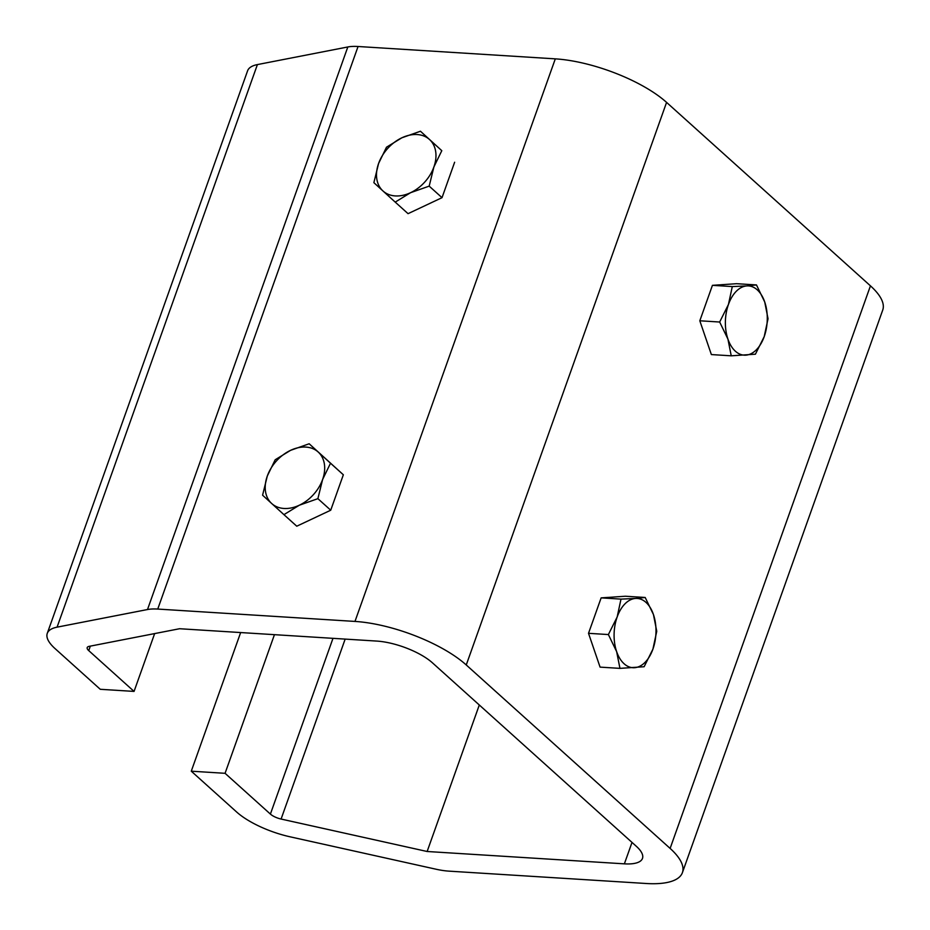 <?xml version="1.0" encoding="UTF-8"?>
<svg xmlns="http://www.w3.org/2000/svg" width="930" height="930" viewBox="0 0 930 930"><rect width="100%" height="100%" fill="white"/><g stroke="black" fill="none" stroke-linecap="round" stroke-linejoin="round"><path stroke-width="1.4" d="M225.072 773.307L270.398 814.087A10.602 3.639 -160.4 0 0 281.093 819.051L427.137 851.496L624.379 863.842A42.396 14.578 -160.4 0 0 642.479 858.413A42.396 14.578 -160.4 0 0 636.329 846.3L432.462 662.846A42.396 14.578 -160.4 0 0 376.824 641.084L179.583 628.727L89.164 646.35A10.602 3.639 -160.4 0 0 87.199 647.594A10.602 3.639 -160.4 0 0 88.745 650.616L134.06 691.409L100.266 689.293L54.951 648.501A52.998 18.216 19.6 0 1 47.267 633.377A52.998 18.216 19.6 0 1 57.079 627.157L147.498 609.534A42.396 14.578 19.6 0 1 157.74 609.069L354.981 621.426A84.793 29.155 19.6 0 1 466.256 664.962L670.123 848.416A84.793 29.155 19.6 0 1 682.411 872.631A84.793 29.155 19.6 0 1 646.222 883.5L448.981 871.143A42.396 14.578 19.6 0 1 436.112 869.236L290.055 836.802A52.998 18.216 19.6 0 1 236.604 811.971L191.278 771.191L225.072 773.307L274.443 634.667M479.299 704.998L427.137 851.496M682.411 872.631L882.733 310.062A84.793 29.155 -160.4 0 0 870.445 285.847L666.577 102.393A84.793 29.155 -160.4 0 0 555.303 58.857L358.062 46.5A42.396 14.578 -160.4 0 0 347.82 46.965L257.401 64.589A52.998 18.216 -160.4 0 0 247.589 70.808L47.267 633.377M154.647 633.586L134.06 691.409M240.649 632.551L191.278 771.191M635.562 598.455L645.188 597.479L653.441 614.544L656.754 631.284L652.907 649.163A34.689 20.879 93.6 0 0 653.441 614.544A34.689 20.879 93.6 0 0 635.562 598.455A34.689 20.879 93.6 0 0 617.16 616.997A34.689 20.879 93.6 0 0 616.637 651.616L608.383 634.562L617.16 616.997L620.996 599.118L635.562 598.455M620.996 599.118L601.14 597.874L625.32 596.235L645.188 597.479M619.95 668.368L616.637 651.616A34.689 20.879 93.6 0 0 634.504 667.705A34.689 20.879 93.6 0 0 652.907 649.163L644.13 666.729L619.95 668.368L600.083 667.124L588.516 633.318L608.383 634.562M601.14 597.874L588.516 633.318M731.236 355.818L727.923 339.078L719.669 322.024L728.446 304.459L732.294 286.58L746.848 285.917A34.689 20.879 93.6 0 0 728.446 304.459A34.689 20.879 93.6 0 0 727.923 339.078A34.689 20.879 93.6 0 0 745.802 355.155A34.689 20.879 93.6 0 0 764.204 336.625A34.689 20.879 93.6 0 0 764.727 302.006A34.689 20.879 93.6 0 0 746.848 285.917L756.474 284.94L764.727 302.006L768.04 318.746L764.204 336.625L755.416 354.191L731.236 355.818L711.369 354.574L699.813 320.78L719.669 322.024M756.474 284.94L736.607 283.697L712.427 285.336L699.813 320.78M712.427 285.336L732.294 286.58M386.485 147.219L378.58 163.506A34.689 25.005 132 0 1 401.876 137.791L386.485 147.219M378.58 163.506L373.872 182.664L382.951 190.952A34.689 25.005 132 0 1 378.58 163.506M433.892 166.97A34.689 25.005 132 0 1 410.595 192.684A34.689 25.005 132 0 1 382.951 190.952L395.215 202.112L410.595 192.684L429.183 186.128L433.892 166.97L441.797 150.683L429.532 139.523A34.689 25.005 132 0 1 433.892 166.97M401.876 137.791A34.689 25.005 132 0 1 429.532 139.523L420.453 131.235L401.876 137.791M441.797 150.683L420.453 131.235M454.631 162.239L442.017 197.672L408.049 213.668L395.215 202.112M442.017 197.672L429.183 186.128M322.605 479.508A34.689 25.005 132 0 1 299.309 505.223A34.689 25.005 132 0 1 271.653 503.49A34.689 25.005 132 0 1 267.294 476.044A34.689 25.005 132 0 1 290.59 450.329A34.689 25.005 132 0 1 318.234 452.061A34.689 25.005 132 0 1 322.605 479.508L330.51 463.221L309.167 443.773L290.59 450.329L275.199 459.757L267.294 476.044L262.586 495.202L283.929 514.65L299.309 505.223L317.886 498.666L322.605 479.508M309.167 443.773L343.344 474.777L330.731 510.21L296.763 526.206L283.929 514.65M330.731 510.21L317.886 498.666M343.344 474.777L330.51 463.221M332.987 638.329L270.398 814.087M632.005 842.417L624.379 863.842M345.17 639.096L281.093 819.051M257.401 64.589L57.079 627.157M347.82 46.965L147.498 609.534M358.062 46.5L157.74 609.069M870.445 285.847L670.123 848.416M666.577 102.393L466.256 664.962M555.303 58.857L354.981 621.426M90.338 646.117L88.745 650.616"/></g></svg>
